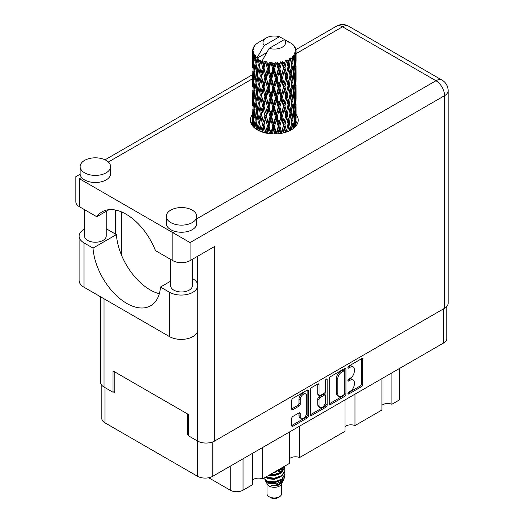 <?xml version="1.0" encoding="UTF-8"?>
<svg xmlns="http://www.w3.org/2000/svg" width="524" height="524" viewBox="0 0 524 524"><rect width="100%" height="100%" fill="white"/><g stroke="black" fill="none" stroke-linecap="round" stroke-linejoin="round"><path stroke-width="0.79" d="M305.734 394.002L304.503 393.288A4.572 2.64 120 0 0 302.217 393.517A4.572 2.64 120 0 0 298.988 399.111L300.219 399.825A4.572 2.64 120 0 1 303.448 394.225A4.572 2.64 120 0 1 305.734 394.002A4.572 2.64 120 0 1 306.678 396.092L306.678 412.624A4.572 2.64 120 0 1 304.686 417.222A4.572 2.64 120 0 1 301.162 418.447A4.572 2.64 120 0 1 300.219 416.351L300.219 413.6A1.71 0.989 120 0 0 299.866 412.814A1.71 0.989 120 0 0 299.007 412.899L292.909 416.423A1.71 0.989 120 0 0 291.698 418.519L291.698 425.56A1.71 0.989 120 0 0 292.051 426.339A1.71 0.989 120 0 0 292.909 426.261L307.162 418.028A1.71 0.989 120 0 0 308.374 415.938L308.374 390.825A1.71 0.989 120 0 0 308.02 390.046A1.71 0.989 120 0 0 307.162 390.131L292.909 398.358A1.71 0.989 120 0 0 291.698 400.454L291.698 408.962A1.71 0.989 120 0 0 292.051 409.742A1.71 0.989 120 0 0 292.909 409.657L299.007 406.139A1.71 0.989 120 0 0 300.219 404.043L300.219 399.825M326.308 379.075L327.159 379.566A1.199 0.688 120 0 0 326.911 379.016A1.199 0.688 120 0 0 326.308 379.075A1.199 0.688 120 0 0 325.463 380.542L325.463 391.14A1.71 0.989 120 0 1 324.258 393.236L320.21 395.568A1.71 0.989 120 0 1 319.358 395.653A1.71 0.989 120 0 1 319.005 394.873L319.005 384.688A1.71 0.989 120 0 0 318.651 383.909A1.71 0.989 120 0 0 317.793 383.994L319.005 384.688M329.269 378.76L329.269 403.866A1.71 0.989 120 0 0 329.622 404.652A1.71 0.989 120 0 0 330.48 404.567L344.733 396.334A1.71 0.989 120 0 0 345.938 394.245L345.938 369.138A1.71 0.989 120 0 0 345.585 368.352A1.71 0.989 120 0 0 344.733 368.438L330.48 376.671A1.71 0.989 120 0 0 329.269 378.76M446.815 306.481L446.815 338.563A10.794 6.229 180 0 1 443.658 342.971L212.77 476.27A10.794 6.229 180 0 1 197.509 476.27L104.957 422.835A10.794 6.229 180 0 1 101.8 418.427L101.8 385.278M350.412 391.107L348.748 392.063A1.199 0.688 120 0 0 347.969 393.118A1.199 0.688 120 0 0 348.152 394.074A1.199 0.688 120 0 0 348.748 394.015L361.586 386.607A1.71 0.989 120 0 0 362.791 384.518L362.791 359.405A1.71 0.989 120 0 0 362.438 358.626A1.71 0.989 120 0 0 361.586 358.711L348.748 366.119A1.199 0.688 120 0 0 347.969 367.173A1.199 0.688 120 0 0 348.152 368.13A1.199 0.688 120 0 0 348.748 368.071L350.412 367.114A5.469 3.157 120 0 1 353.143 366.839A5.469 3.157 120 0 1 354.276 369.348L354.276 371.437A5.469 3.157 120 0 1 350.412 378.131L348.748 379.094A1.199 0.688 120 0 0 347.969 380.149A1.199 0.688 120 0 0 348.152 381.105A1.199 0.688 120 0 0 348.748 381.046L350.412 380.083A5.469 3.157 120 0 1 353.143 379.815A5.469 3.157 120 0 1 354.276 382.317L354.276 384.413A5.469 3.157 120 0 1 350.412 391.107M310.483 414.687L324.716 406.473L325.948 407.181A1.71 0.989 120 0 0 327.159 405.091L327.159 379.566M325.948 407.181L311.695 415.414A1.71 0.989 120 0 1 310.837 415.499A1.71 0.989 120 0 1 310.483 414.713L310.483 389.607A1.71 0.989 120 0 1 311.695 387.511L317.793 383.994M188.463 434.311L187.664 434.769L188.463 435.234M187.664 434.769L187.664 414.026M113.512 391.959L114.802 392.705L114.802 371.961M399.596 368.405L399.596 399.812L391.893 404.259A7.133 4.12 0 0 0 381.95 405.255M391.893 372.852L391.893 404.259M252.719 453.201L252.719 484.608L243.044 490.195A9.052 5.227 180 0 1 230.246 490.195L208.683 477.75M262.662 447.463L262.662 478.871A7.133 4.12 0 0 0 252.719 479.866M289.641 431.887L289.641 463.295L262.662 478.871M299.584 426.143L299.584 457.55A7.133 4.12 0 0 0 289.641 458.546M345.028 399.91L345.028 431.317L299.584 457.55M354.971 394.172L354.971 425.58A7.133 4.12 0 0 0 345.028 426.575M381.95 378.597L381.95 410.004L354.971 425.58M353.143 379.815L351.912 379.107A5.469 3.157 120 0 0 349.181 379.376L350.412 380.083M347.995 380.057L349.181 379.376M353.143 366.839L351.912 366.132A5.469 3.157 120 0 0 349.181 366.4L350.412 367.114M347.995 367.088L349.181 366.4M347.995 393.033L360.355 385.9A1.71 0.989 120 0 0 361.56 383.804L361.56 358.724M329.269 403.84L343.502 395.627A1.71 0.989 120 0 0 344.713 393.537L344.713 368.451L345.938 369.138M343.403 395.148A1.199 0.688 120 0 0 344.248 393.688L344.248 371.647A1.199 0.688 120 0 0 343.999 371.097A1.199 0.688 120 0 0 343.403 371.156L341.655 372.171A5.469 3.157 120 0 0 337.79 378.865L337.79 393.93A5.469 3.157 120 0 0 338.917 396.432A5.469 3.157 120 0 0 341.655 396.164L343.403 395.148M343.999 371.097L342.775 370.389A1.199 0.688 120 0 0 342.172 370.448L343.403 371.156M338.917 396.432L337.685 395.725A5.469 3.157 120 0 1 336.559 393.223L336.559 378.158A5.469 3.157 120 0 1 340.423 371.457L342.172 370.448M317.773 384.007L317.773 394.159A1.71 0.989 120 0 0 318.127 394.945L319.358 395.653M325.928 379.402L325.928 404.377L327.159 405.091M319.005 405.438A4.572 2.64 120 0 0 319.948 407.528A4.572 2.64 120 0 0 323.472 406.31A4.572 2.64 120 0 0 325.463 401.705L325.463 395.882A1.71 0.989 120 0 0 325.109 395.103A1.71 0.989 120 0 0 324.258 395.188L320.21 397.519A1.71 0.989 120 0 0 319.005 399.616L319.005 405.438L317.773 404.731A4.572 2.64 120 0 0 318.716 406.821L319.948 407.528M325.109 395.103L323.878 394.389A1.71 0.989 120 0 0 323.026 394.474L324.258 395.188M317.773 404.731L317.773 398.902A1.71 0.989 120 0 1 318.978 396.812L323.026 394.474M324.716 406.473A1.71 0.989 120 0 0 325.928 404.377M301.162 418.447L299.931 417.733A4.572 2.64 120 0 1 298.988 415.643L298.988 412.912M292.909 409.657L291.698 408.962L297.776 405.425A1.71 0.989 120 0 0 298.988 403.336L298.988 399.111M291.698 425.534L305.931 417.32A1.71 0.989 120 0 0 307.143 415.224L307.143 390.144M266.998 483.724L266.998 493.752A7.31 4.218 0 0 0 269.139 496.732L270.987 497.8A4.696 2.712 0 0 0 277.628 497.8L279.475 496.732A7.31 4.218 0 0 0 281.617 493.752L281.617 483.724M270.987 497.8L269.139 496.732A7.31 4.218 0 0 0 279.475 496.732M265.498 480.429L267.319 484.327A7.31 4.218 0 0 0 269.139 486.076A7.31 4.218 0 0 0 281.296 484.327L282.901 481.163M281.368 482.001A7.31 4.218 0 0 0 280.17 480.574M265.766 481.399L267.829 483.18L276.882 483.849L283.982 479.27L283.399 480.37L278.401 484.51L271.281 485.656L277.602 485.591L282.593 481.89M284.034 477.272L283.759 479.545M283.982 479.27L284.525 476.329M266.801 480.908A10.618 6.131 0 0 0 270.246 482.237L267.011 481.373L264.371 478.779L266.801 480.908L274.307 481.811L281.814 479.132L284.925 473.906L284.676 472.353M270.246 482.237L274.307 482.257L281.814 479.578L284.918 474.128M265.609 477.168L266.801 477.796L274.307 478.707L281.814 476.021L284.918 470.578M265.982 476.951L274.307 478.261L281.814 475.576L284.925 470.356L284.676 468.803M269.369 474.999L274.307 475.15L281.814 472.471L284.918 467.022M269.971 474.652L274.307 474.711L281.814 472.026L284.925 466.805L284.866 466.052M275.552 471.43L281.814 468.915L284.113 466.484M276.764 470.729L281.814 468.469L283.608 466.779M281.578 472.072L280.255 471.286M258.922 62.736L258.371 59.618A21.759 12.563 0 0 0 258.922 59.952A21.759 12.563 0 0 0 259.498 60.273L258.922 62.736L259.537 65.349L258.922 68.677L260.31 75.96L258.922 81.777L257.651 74.428L260.795 60.915L260.703 60.214L259.498 60.273M257.651 74.428L258.922 68.677M258.922 100.818L257.651 93.475L259.537 84.39L258.922 87.718L260.31 95.008L258.922 100.818L259.537 103.438L258.922 106.772L260.31 114.042L258.922 119.865L257.651 112.509L260.972 98.283L262.504 105.462L260.972 111.383L259.537 104.132M257.651 93.475L258.922 87.718M257.651 112.509L258.922 106.772M259.537 123.179L260.972 117.324L262.504 124.509L260.972 130.424L259.537 122.485L257.932 130.207L258.922 125.806L259.937 131.183M252.627 50.016A21.759 12.563 0 0 1 252.673 49.754L253.609 48.739L252.915 48.778A21.759 12.563 0 0 1 253.262 47.88L254.389 46.734L253.76 46.937A21.759 12.563 0 0 1 253.917 46.688L254.959 45.817L254.572 45.778A21.759 12.563 0 0 1 255.299 44.959L256.184 44.114A21.759 12.563 0 0 1 256.439 43.898L257.467 43.112A21.759 12.563 0 0 1 258.529 42.418L266.31 37.925A11.312 6.53 0 0 0 264.234 45.516L257.271 57.371L256 57.856L255.581 60.247L255.188 57.064L255.489 55.59L254.435 56.179L255.162 62.788L254.343 68.356L253.668 60.797L254.251 55.937L254.821 54.699L253.649 55.013L253.413 57.358L253.203 54.129L253.826 52.721L252.856 53.16L253.19 59.854L252.817 65.336L252.784 52.904L253.564 51.765L252.601 51.922L252.561 54.247L252.548 50.998L253.452 49.708L252.627 50.016L252.607 50.913M252.548 50.998A21.759 12.563 0 0 0 252.548 51.07A21.759 12.563 0 0 0 252.601 51.922M253.203 54.129A21.759 12.563 0 0 0 253.649 55.013M255.188 57.064A21.759 12.563 0 0 0 256 57.856M288.324 42.13L288.266 41.435A21.759 12.563 0 0 0 287.034 40.879L279.456 36.726A11.312 6.53 0 0 0 266.31 37.925M296.021 120.199L296.053 107.007M295.746 126.277L295.968 118.11L296.053 125.904M295.713 125.727L294.691 126.101M295.805 117.559L295.968 118.11M289.903 42.568L289.851 42.28A21.759 12.563 0 0 0 289.53 42.097L289.071 42.11M296.021 101.165L296.053 87.967M296.06 104.525L295.968 112.162L296.06 104.525M295.87 115.627L295.543 123.238L295.051 117.743L295.543 110.145L295.87 115.627M294.154 127.856L294.776 121.182L295.333 126.729M294.377 119.688L294.776 121.182M295.136 124.548L295.543 123.238M295.051 117.743L293.957 118.044M295.241 109.097L295.543 110.145M295.726 112.935L295.968 112.162M295.713 106.686L294.691 107.06M295.805 98.519L295.968 99.069M293.178 45.031L293.152 44.789A21.759 12.563 0 0 0 292.916 44.56L291.979 43.741A21.759 12.563 0 0 0 291.953 43.721A21.759 12.563 0 0 0 290.997 43.007L290.669 43.001M289.851 42.28L289.792 42.975M266.598 52.675L257.14 58.138L257.271 57.371M256.976 58.662A21.759 12.563 0 0 0 257.258 58.871L258.332 65.349L257.114 71.068L256.026 63.64L257.14 58.138M258.371 59.618L258.463 58.924L257.258 58.871M260.795 60.915A21.759 12.563 0 0 0 261.155 61.072L262.504 67.38L260.972 73.295L259.537 66.05M291.953 43.721L284.381 39.569L269.159 48.359L262.059 60.98L261.155 61.072M296.021 82.124L296.047 68.919M296.06 85.491L295.968 93.115L296.06 85.491M295.87 96.58L295.543 104.197L295.051 98.695L295.543 91.097L295.87 96.58M295.339 107.643L294.776 115.234L294.062 109.686L294.776 102.141L295.339 107.643M294.475 118.673L293.695 126.199L292.765 120.605L293.695 113.105L294.475 118.673M291.436 129.782L292.3 123.985L293.132 128.668M293.152 44.789L293.944 45.66A21.759 12.563 0 0 1 294.58 46.505L294.115 46.531L295.136 47.435A21.759 12.563 0 0 1 295.261 47.691L294.58 47.461L295.654 48.647A21.759 12.563 0 0 1 295.909 49.557L295.143 49.492L296.047 50.54A21.759 12.563 0 0 1 296.06 50.802L295.195 50.468L296.027 51.791L295.968 55.04L295.877 52.708L294.855 52.511L295.588 53.677L295.87 58.498L295.543 66.109L295.051 60.614L295.49 53.933L294.488 53.461L295.032 54.882L294.776 58.112L294.495 55.754L293.283 55.393L294.475 61.537L293.695 69.07L292.765 63.47L293.591 56.887L292.516 56.258L292.3 60.915L291.842 58.505L290.519 57.961L290.912 59.9L290.519 57.961M269.159 48.359A11.312 6.53 0 0 0 282.305 47.16A11.312 6.53 0 0 0 284.381 39.569M262.55 61.636A21.759 12.563 0 0 0 263.926 62.107L263.231 64.668L262.19 60.214M265.458 62.546A21.759 12.563 0 0 0 265.878 62.644L267.423 68.742L265.668 74.899L263.978 67.878L265.458 62.546L265.249 61.223L263.926 62.107M267.476 62.991A21.759 12.563 0 0 0 269.009 63.253L268.236 65.919L266.795 61.609L265.878 62.644M270.679 63.45A21.759 12.563 0 0 0 271.131 63.496L272.768 69.358L270.901 75.777L269.061 69.017L270.679 63.45L270.214 62.179L269.009 63.253M272.827 63.6A21.759 12.563 0 0 0 274.425 63.627L273.626 66.41L272.827 63.6L271.871 62.336L271.131 63.496M276.128 63.587A21.759 12.563 0 0 0 276.58 63.561L278.218 69.181L276.358 75.875L274.478 69.384L276.128 63.587L275.434 62.395L274.425 63.627M278.27 63.417A21.759 12.563 0 0 0 279.829 63.221L279.056 66.116L278.27 63.417L277.111 62.304L276.58 63.561M281.46 62.932A21.759 12.563 0 0 0 281.892 62.841L283.418 68.231L281.676 75.187L279.882 68.965L281.46 62.932L280.582 61.858L279.829 63.221M283.464 62.461A21.759 12.563 0 0 0 284.892 62.042L284.185 65.048L283.464 62.461L282.167 61.531L281.892 62.841M286.346 61.531A21.759 12.563 0 0 0 286.726 61.38L288.043 66.568L286.536 73.76L284.938 67.786L286.346 61.531L285.344 60.594L284.892 62.042M288.089 60.791A21.759 12.563 0 0 0 289.287 60.181L288.698 63.28L288.089 60.791L286.733 60.05L286.726 61.38M290.473 59.474A21.759 12.563 0 0 0 290.774 59.278L291.809 64.288L290.63 71.677L289.327 65.913L290.473 59.474L289.405 58.688L289.287 60.181M291.842 58.505A21.759 12.563 0 0 0 292.739 57.745M294.495 55.754A21.759 12.563 0 0 0 295.032 54.882M295.877 52.708A21.759 12.563 0 0 0 296.027 51.791M291.776 121.64L292.3 123.985M292.916 128.95L293.695 126.199M292.765 120.605L291.58 120.736L292.3 118.044L291.18 112.359L292.3 104.951L293.289 110.564L292.3 118.044M293.217 111.173L293.695 113.105M294.252 116.996L294.776 115.234M294.062 109.686L292.916 109.902L293.695 107.165L292.765 101.558L293.695 94.058L294.475 99.626L293.695 107.165M294.377 100.647L294.776 102.141M295.136 105.507L295.543 104.197M295.051 98.695L293.957 98.997M295.241 90.062L295.543 91.097M295.726 93.888L295.968 93.115M295.713 87.652L294.691 88.025M295.805 79.471L295.968 80.021M295.3 48.247L295.261 47.691M294.527 46.898L294.58 46.505M296.021 63.07L296.06 50.802M296.06 66.443L295.968 74.074L296.06 66.443M295.87 77.532L295.543 85.157L295.051 79.648L295.543 72.063L295.87 77.532M295.339 88.608L294.776 96.187L294.062 90.652L294.776 83.093L295.339 88.608M291.809 121.417L290.63 128.806L289.327 123.048L290.63 115.706L291.809 121.417M287.643 131.609L288.698 126.35L289.726 130.705M289.327 123.048L288.121 123.002L289.811 130.659M288.043 123.697L286.536 130.889L284.938 124.915L286.536 117.789L288.698 126.35M290.204 130.463L290.63 128.806M291.18 112.359L289.975 112.405L290.905 117.022M290.047 113.099L288.698 120.402L287.231 114.533L288.698 107.309L290.63 115.706M291.776 102.593L292.3 104.951M292.765 101.558L291.58 101.689L292.3 98.99L291.18 93.324L292.3 85.897L293.289 91.53L292.3 98.99M293.217 92.139L293.695 94.058M294.252 97.949L294.776 96.187M294.062 90.652L292.916 90.868L293.695 88.124L292.765 82.51L293.695 75.024L294.475 80.578L293.695 88.124M294.377 81.593L294.776 83.093M295.136 86.473L295.543 85.157M295.051 79.648L293.957 79.949M295.241 71.022L295.543 72.063M295.726 74.847L295.968 74.074M295.713 68.605L294.691 68.978M295.805 60.424L295.968 60.974M295.87 50.343L295.909 49.557M295.339 69.568L294.776 77.146L294.062 71.605L294.776 64.046L295.339 69.568M291.809 102.37L290.63 109.765L289.327 104.001L290.63 96.665L291.809 102.37M282.999 133.011L284.185 128.118L285.357 132.389M284.938 124.915L283.792 124.699L285.75 132.271M283.418 125.367L281.676 132.317L279.882 126.101L281.676 119.217L283.418 125.367L283.792 124.699L284.185 128.118M286.294 132.094L286.536 130.889M287.231 114.533L286.045 114.402L288.121 123.002L288.698 120.402M285.822 115.084L284.185 122.171L282.475 116.066L284.185 109.077L285.822 115.084L286.045 114.402L286.536 117.789M289.327 104.001L288.121 103.955L289.975 112.405L290.63 109.765M288.043 104.649L286.536 111.848L284.938 105.868L286.536 98.748L288.698 107.309M291.18 93.324L289.975 93.364L290.912 97.988M290.047 94.065L288.698 101.355L287.231 95.499L288.698 88.261L290.63 96.665M291.776 83.545L292.3 85.897M292.765 82.51L291.58 82.641L292.3 79.949L291.18 74.277L292.3 66.856L293.289 72.482L292.3 79.949M293.217 73.098L293.695 75.024M294.252 78.901L294.776 77.146M294.062 71.605L292.916 71.821L293.695 69.07M294.377 62.553L294.776 64.046M295.136 67.419L295.543 66.109M295.051 60.614L293.957 60.908M295.726 55.813L295.968 55.04M291.809 83.323L290.63 90.724L289.327 84.953L290.63 77.631L291.809 83.323M277.792 133.803L279.05 129.186L280.307 133.509M279.882 126.101L278.866 125.727L280.995 133.404M278.218 126.317L276.358 133.004L274.478 126.52L276.358 119.904L278.218 126.317L278.866 125.727L279.056 129.186M281.558 133.306L281.676 132.317M282.475 116.066L281.381 115.771L283.792 124.699L284.185 122.171M280.871 116.4L279.056 123.238L277.203 116.878L279.056 110.145L280.871 116.4L281.381 115.771L281.676 119.217M284.938 105.868L283.792 105.652L286.045 114.402L286.536 111.848M283.418 106.32L281.676 113.276L279.882 107.053L281.676 100.176L283.418 106.32L283.792 105.652L284.185 109.077M287.231 95.499L286.045 95.368L288.121 103.955L288.698 101.355M285.822 96.049L284.185 103.123L282.475 97.032L284.185 90.03L285.822 96.049L286.045 95.368L286.536 98.748M289.327 84.953L288.121 84.908L289.975 93.364L290.63 90.724M288.043 85.602L286.536 92.807L284.938 86.82L286.536 79.714L288.698 88.261M291.18 74.277L289.975 74.323L290.912 78.96M290.047 75.017L288.698 82.314L287.231 76.452L288.698 69.214L290.63 77.631M291.776 64.511L292.3 66.856M292.765 63.47L291.58 63.6L292.3 60.915M294.252 59.867L294.776 58.112M272.342 133.908L273.626 129.48L274.91 133.948M274.478 126.52L273.652 126.009L275.84 133.921M272.768 126.487L270.901 132.906L269.061 126.146L270.901 119.806L272.768 126.487L273.652 126.009L273.626 129.48M276.325 133.902L276.358 133.004M277.203 116.878L276.272 116.433L278.866 125.727L279.056 123.238M275.506 116.97L273.626 123.54L271.746 116.898L273.626 110.44L275.506 116.97L276.272 116.433L276.358 119.904M279.882 107.053L278.866 106.68L281.381 115.771L281.676 113.276M278.218 107.269L276.358 113.963L274.478 107.472L276.358 100.863L278.218 107.269L278.866 106.68L279.056 110.145M282.475 97.032L281.381 96.737L283.792 105.652L284.185 103.123M280.871 97.366L279.056 104.191L277.203 97.844L279.056 91.097L280.871 97.366L281.381 96.737L281.676 100.176M284.938 86.82L283.792 86.604L286.045 95.368L286.536 92.807M283.418 87.272L281.676 94.235L279.882 88.006L281.676 81.141L283.418 87.272L283.792 86.604L284.185 90.03M287.231 76.452L286.045 76.321L288.121 84.908L288.698 82.314M285.822 77.008L284.185 84.082L282.475 77.991L284.185 70.982L285.822 77.008L286.045 76.321L286.536 79.714M289.327 65.913L288.121 65.873L289.975 74.323L290.63 71.677M288.043 66.568L288.698 69.214M266.998 133.293L268.236 128.989L269.487 133.666M269.061 126.146L268.478 125.537L270.62 133.784M267.423 125.871L265.668 132.022L263.978 125.013L265.668 118.928L267.423 125.871L268.478 125.537L268.236 128.989M270.954 133.817L270.901 132.906M271.746 116.898L271.039 116.335L273.652 126.009L273.626 123.54M270.063 116.747L268.236 123.042L266.454 116.145L268.236 109.948L270.063 116.747L271.039 116.335L270.901 119.806M274.478 107.472L273.652 106.962L276.272 116.433L276.358 113.963M272.768 107.44L270.901 113.865L269.061 107.099L270.901 100.765L272.768 107.44L273.652 106.962L273.626 110.44M277.203 97.844L276.272 97.398L278.866 106.68L279.056 104.191M275.506 97.936L273.626 104.486L271.746 97.864L273.626 91.392L275.506 97.936L276.272 97.398L276.358 100.863M279.882 88.006L278.866 87.632L281.381 96.737L281.676 94.235M278.218 88.215L276.358 94.923L274.478 88.425L276.358 81.829L278.218 88.215L278.866 87.632L279.056 91.097M282.475 77.991L281.381 77.696L283.792 86.604L284.185 84.082M280.871 78.325L279.056 85.15L277.203 78.796L279.056 72.05L280.871 78.325L281.381 77.696L281.676 81.141M284.938 67.786L283.792 67.57L286.045 76.321L286.536 73.76M283.418 68.231L283.792 67.57L284.185 70.982M286.733 60.05L288.121 65.873L288.698 63.28M262.092 132.015L263.231 127.738L264.391 132.71M263.978 125.013L265.655 133.017M262.504 124.509L263.677 124.339L263.231 127.738M265.812 133.05L265.668 132.022M266.454 116.145L268.478 125.537L268.236 123.042M264.889 115.752L263.231 121.791L261.659 114.645L263.231 108.697L264.889 115.752L266.015 115.496L265.668 118.928M269.061 107.099L268.478 106.49L271.039 116.335L270.901 113.865M267.423 106.824L265.668 112.988L263.978 105.966L265.668 99.888L267.423 106.824L268.478 106.49L268.236 109.948M271.746 97.864L271.039 97.3L273.652 106.962L273.626 104.486M270.063 97.713L268.236 103.994L266.454 97.104L268.236 90.901L270.063 97.713L271.039 97.3L270.901 100.765M274.478 88.425L273.652 87.914L276.272 97.398L276.358 94.923M272.768 88.392L270.901 94.824L269.061 88.052L270.901 81.731L272.768 88.392L273.652 87.914L273.626 91.392M277.203 78.796L276.272 78.351L278.866 87.632L279.056 85.15M275.506 78.888L273.626 85.445L271.746 78.823L273.626 72.345L275.506 78.888L276.272 78.351L276.358 81.829M279.882 68.965L278.866 68.592L281.381 77.696L281.676 75.187M278.218 69.181L278.866 68.592L279.056 72.05M282.167 61.531L283.792 67.57L284.185 65.048M258.332 122.485L257.114 128.197L256.026 120.769L257.114 115.103L258.332 122.485L259.537 122.485L258.922 125.806M261.247 131.714L260.972 130.424M261.659 114.645L263.231 121.791M260.31 114.042L261.509 113.957L260.972 117.324M263.978 105.966L265.668 112.988M262.504 105.462L263.677 105.291L263.231 108.697M266.454 97.104L268.478 106.49L268.236 103.994M264.889 96.717L263.231 102.743L261.659 95.61L263.231 89.65L264.889 96.717L266.015 96.462L265.668 99.888M269.061 88.052L268.478 87.443L271.039 97.3L270.901 94.824M267.423 87.777L265.668 93.947L263.978 86.918L265.668 80.853L267.423 87.777L268.478 87.443L268.236 90.901M271.746 78.823L271.039 78.259L273.652 87.914L273.626 85.445M270.063 78.665L268.236 84.953L266.454 78.063L268.236 71.854L270.063 78.665L271.039 78.259L270.901 81.731M274.478 69.384L273.652 68.88L276.272 78.351L276.358 75.875M272.768 69.358L273.652 68.88L273.626 72.345M277.111 62.304L278.866 68.592L279.056 66.116M254.808 128.144L255.581 123.323L256.393 129.297M256.085 121.182L255.581 123.323M257.598 130.024L257.114 128.197M257.657 112.542L257.114 115.103M261.345 113.125L259.537 122.485L258.922 119.865M261.659 95.61L263.677 105.291L261.509 113.957L260.972 111.383M260.31 95.008L261.509 94.923L260.972 98.283M263.978 86.918L266.015 96.462L263.677 105.291L263.231 102.743M262.504 86.414L260.972 92.342L259.537 85.085L260.972 79.248L262.504 86.414L263.677 86.244L263.231 89.65M266.454 78.063L268.478 87.443L266.015 96.462L265.668 93.947M264.889 77.67L263.231 83.702L261.659 76.57L263.231 70.602L264.889 77.67L266.015 77.414L265.668 80.853M269.061 69.017L268.478 68.402L271.039 78.259L268.478 87.443L268.236 84.953M267.423 68.742L268.478 68.402L268.236 71.854M271.871 62.336L273.652 68.88L271.039 78.259L270.901 75.777M275.434 62.395L273.652 68.88L273.626 66.41M258.332 103.438L257.114 109.156L256.026 101.722L257.114 96.056L258.332 103.438L259.537 103.438L261.509 94.923L260.972 92.342M256.609 111.73L255.581 117.376L254.697 109.863L255.581 104.283L256.609 111.73L257.801 111.815L257.114 109.156M255.162 119.924L254.343 125.485L253.668 117.933L254.343 112.391L255.162 119.924L256.328 120.094L255.581 117.376M252.994 126.415L253.413 120.428L254.016 128.007M253.767 119.164L253.413 120.428M254.913 127.443L254.343 125.485M254.782 110.675L254.343 112.391M256.085 102.141L255.581 104.283M257.657 93.508L257.114 96.056M261.338 94.084L261.509 94.923L263.677 86.244L263.231 83.702M259.537 85.085L258.922 81.777M261.659 76.57L263.677 86.244L266.015 77.414L265.668 74.899M260.31 75.96L261.509 75.875L260.972 79.248M263.978 67.878L266.015 77.414L268.478 68.402L268.236 65.919M262.504 67.38L263.677 67.203L263.231 70.602M266.795 61.609L268.478 68.402L270.214 62.179M258.332 84.39L257.114 90.115L256.026 82.674L257.114 77.021L258.332 84.39L259.537 84.39L261.509 75.875L260.972 73.295M256.609 92.696L255.581 98.329L254.697 90.829L255.581 85.235L256.609 92.696L257.801 92.781L257.114 90.115M255.162 100.877L254.343 106.451L253.668 98.885L254.343 93.344L255.162 100.877L256.328 101.047L255.581 98.329M254.016 108.959L253.413 114.487L252.968 106.876L253.413 101.394L254.016 108.959L255.142 109.215M253.19 116.983L252.817 122.459L252.817 109.365L253.19 116.983L254.251 117.324M252.548 125.891L252.561 117.324L252.66 126.029M252.699 124.948L253.027 125.085M253.144 123.52L252.817 122.459M253.053 108.566L252.817 109.365M253.885 116.033L253.413 114.487M253.767 100.117L253.413 101.394M254.913 108.396L254.343 106.451M254.782 91.635L254.343 93.344M256.085 83.087L255.581 85.235M257.657 74.467L257.114 77.021M261.338 75.024L261.509 75.875L263.677 67.203L263.231 64.668M262.21 60.299L263.677 67.203L265.249 61.223M256.609 73.648L255.581 79.288L254.697 71.781L255.581 66.188L256.609 73.648L257.801 73.74L257.114 71.068M255.162 81.829L254.343 87.41L253.668 79.838L254.343 74.31L255.162 81.829L256.328 81.999L255.581 79.288M254.016 89.925L253.413 95.44L252.968 87.842L253.413 82.34L254.016 89.925L255.142 90.18M253.19 97.936L252.817 103.425L252.817 90.325L253.19 97.936L254.251 98.276M252.699 105.9L252.561 98.283L253.027 106.038M252.706 111.835L252.594 117.225M253.144 104.479L252.817 103.425M253.053 89.525L252.817 90.325M253.885 96.979L253.413 95.44M253.767 81.069L253.413 82.34M254.913 89.362L254.343 87.41M254.782 72.594L254.343 74.31M256.085 64.052L255.581 66.188M258.332 65.349L259.537 65.349L260.703 60.214M254.016 70.878L253.413 76.399L252.968 68.795L253.413 63.299L254.016 70.878L255.142 71.14M253.19 78.888L252.817 84.384L252.817 71.29L253.19 78.888L254.251 79.229M252.699 86.866L252.561 79.235L253.027 87.004M252.706 92.781L252.594 98.185M253.144 85.438L252.817 84.384M253.053 70.485L252.817 71.29M253.885 77.938L253.413 76.399M253.767 62.029L253.413 63.299M254.913 70.314L254.343 68.356M279.456 36.726L264.234 45.516M255.162 62.788L256.328 62.965L255.581 60.247M252.699 67.825L252.561 60.188L253.027 67.963M252.706 73.74L252.594 79.137M253.144 66.391L252.817 65.336M253.19 59.854L254.251 60.188M253.885 58.904L253.413 57.358M252.568 54.26L252.594 60.09M252.706 54.706L252.561 54.247M252.915 48.778L252.954 49.446M253.76 46.937L253.721 47.402M277.602 485.591L280.15 484.163L281.814 482.381M282.344 481.261L282.567 478.975M282.547 479.46L282.482 479.047M278.401 474.574L277.975 474.377M266.696 477.75L268.465 478.838L274.307 479.342L280.255 476.978M281.971 470.578L281.1 469.393M274.104 472.262L280.255 469.871M281.558 481.87L282.567 479.015M278.519 473.742L273.842 472.412M282.187 470.133L281.578 469.085M266.539 481.137L268.465 482.388L274.307 482.899L280.255 480.528M280.825 472.668L277.975 470.821M268.714 475.373L274.307 475.792L280.255 473.421M281.388 472.321L282.567 469.242M280.956 471.908L279.004 470.447M280.582 61.858L261.771 131.904M285.344 60.594L278.866 87.632L266.382 133.175M287.178 70.766L281.381 96.737L271.465 133.856M287.178 89.8L283.792 105.652L276.705 133.882M287.178 108.861L281.761 133.266M287.172 127.915L286.333 132.081M170.634 281.178L160.468 287.047L169.514 292.268A16.532 9.543 -0 0 0 192.898 292.268A16.532 9.543 -0 0 0 197.738 285.514A16.532 9.543 -0 0 0 192.898 278.768L192.387 278.473M169.514 292.268L169.514 336.604A16.532 9.543 -0 0 0 192.898 336.604A16.532 9.543 -0 0 0 197.738 329.858L197.738 285.514M84.593 160.39A15.229 8.79 -0 0 0 80.133 166.606A15.229 8.79 -0 0 0 89.532 174.728A15.229 8.79 -0 0 0 106.13 172.822A15.229 8.79 -0 0 0 110.59 166.606A15.229 8.79 -0 0 0 101.184 158.484A15.229 8.79 -0 0 0 84.593 160.39M80.133 166.606L80.133 173.713A15.229 8.79 -0 0 0 81.593 177.466A15.229 8.79 -0 0 0 106.13 179.929A15.229 8.79 -0 0 0 110.59 173.713L110.59 166.606M170.739 210.124A15.229 8.79 -0 0 0 166.278 216.347A15.229 8.79 -0 0 0 175.684 224.469A15.229 8.79 -0 0 0 192.282 222.562A15.229 8.79 -0 0 0 196.742 216.347A15.229 8.79 -0 0 0 187.337 208.218A15.229 8.79 -0 0 0 170.739 210.124M166.278 216.347L166.278 223.447A15.229 8.79 -0 0 0 175.003 231.398A15.229 8.79 -0 0 0 192.282 229.669A15.229 8.79 -0 0 0 196.742 223.447L196.742 216.347M252.555 114.376A23.934 13.814 -0 0 0 250.374 120.134A23.934 13.814 -0 0 0 265.151 132.9A23.934 13.814 -0 0 0 291.233 129.906A23.934 13.814 -0 0 0 298.241 120.134A23.934 13.814 -0 0 0 296.067 114.376M296.047 121.463A23.934 13.814 180 0 1 297.436 123.69M192.387 259.308L192.387 285.698A10.88 6.281 180 0 1 189.203 290.139A10.88 6.281 180 0 1 177.348 291.495A10.88 6.281 180 0 1 170.634 285.698L170.634 259.373M106.234 211.277L106.234 235.957A10.88 6.281 180 0 1 103.051 240.398A10.88 6.281 180 0 1 91.196 241.761A10.88 6.281 180 0 1 84.482 235.957L84.482 209.639M196.742 218.849L435.961 80.735A12.183 7.035 -120 0 1 444.581 95.656A12.183 7.035 -0 0 0 448.144 90.685L448.144 303.285A12.183 7.035 180 0 1 444.581 308.256L444.581 95.656L190.061 242.599L79.419 178.717C74.775 176.038 74.775 176.038 79.419 178.717L79.419 206.718L96.783 216.739L109.018 209.672M79.419 206.718A12.183 7.035 180 0 1 75.856 201.74L75.856 176.66L80.152 174.178M104.034 298.804L104.034 387.059L113.02 392.247L114.802 391.212M104.034 387.059A12.183 7.035 180 0 1 100.47 382.081L100.47 296.748M444.581 308.256L214.676 440.992A12.183 7.035 180 0 1 197.45 440.992L188.463 435.804L188.463 414.484L113.02 370.926L113.02 392.247M115.359 234.005L115.359 210.019M190.061 242.599L190.061 260.644L214.676 246.437L214.676 440.992M251.179 123.69A23.934 13.814 180 0 1 252.548 121.483M121.516 255.155L121.516 211.912M190.061 260.644A12.183 7.035 180 0 1 172.835 260.644L172.835 232.649L175.003 231.398M96.783 216.739A48.038 27.733 -120 0 1 102.108 211.834A48.038 27.733 -120 0 1 155.471 250.623L172.835 260.644M159.316 293.728A47.861 27.634 60 0 1 116.4 234.601L107.361 229.381A16.532 9.543 180 0 0 106.234 228.792M169.514 336.604L83.978 287.224A16.532 9.543 180 0 1 79.131 280.471L79.131 236.134A16.532 9.543 180 0 1 84.482 229.106M116.4 234.601L93.017 248.101L83.978 242.887A16.532 9.543 180 0 1 79.131 236.134M93.017 248.101A47.861 27.634 -120 0 0 115.11 294.292A47.861 27.634 -120 0 0 150.676 305.761A47.861 27.634 -120 0 0 160.468 287.047M212.77 476.27L212.77 441.889M443.658 342.971L443.658 308.793M104.957 422.835L104.957 387.59M197.509 476.27L197.509 441.025M230.246 466.177L230.246 490.195M243.044 458.788L243.044 490.195M347.903 380.555L348.748 381.046M347.903 367.586L348.748 368.071M361.586 358.711L362.791 359.405M361.56 383.804L362.791 384.518M360.355 385.9L361.586 386.607M347.903 393.531L348.748 394.015M344.713 393.537L345.938 394.245M343.502 395.627L344.733 396.334M329.269 403.866L330.48 404.567M340.423 371.457L341.655 372.171M336.559 378.158L337.79 378.865M336.559 393.223L337.79 393.93M310.483 414.713L311.695 415.414M317.773 394.159L319.005 394.873M318.978 396.812L320.21 397.519M317.773 398.902L319.005 399.616M299.007 412.899L300.219 413.6M298.988 415.643L300.219 416.351M298.988 403.336L300.219 404.043M297.776 405.425L299.007 406.139M307.162 390.131L308.374 390.825M307.143 415.224L308.374 415.938M305.931 417.32L307.162 418.028M291.698 425.56L292.909 426.261M448.144 90.685A12.183 12.183 0 0 0 442.053 80.133A12.183 7.035 120 0 0 435.961 80.735L342.552 26.803L296.067 53.645M252.581 78.744L108.35 162.014M81.593 177.466L79.419 178.717M197.45 440.992L197.45 331.633M197.45 283.739L197.45 256.387M336.46 26.2A12.183 7.035 60 0 1 342.552 26.803A12.183 7.035 120 0 1 348.643 26.2A12.183 12.183 0 0 0 336.46 26.2L295.903 49.616M83.978 242.887L83.978 287.224M284.925 474.351L284.925 473.906M284.925 470.801L284.925 470.356M284.925 467.244L284.925 466.805M296.067 118.116L296.067 109.785M296.067 99.082L296.067 90.737M296.067 80.034L296.067 71.703M296.067 60.987L296.067 52.662M252.555 74.644L105.029 159.813M442.053 80.133L348.643 26.2"/></g></svg>
